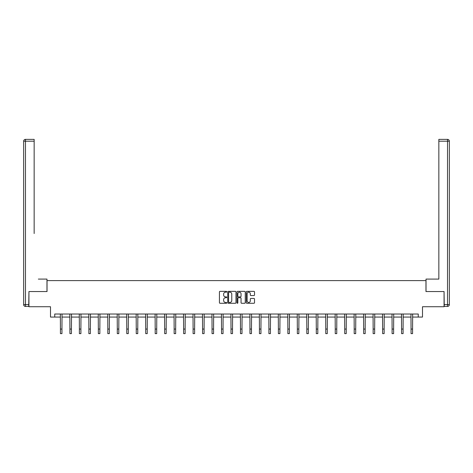 <?xml version="1.0" encoding="UTF-8"?>
<svg xmlns="http://www.w3.org/2000/svg" width="473" height="473" viewBox="0 0 473 473"><rect width="100%" height="100%" fill="white"/><g stroke="black" fill="none" stroke-linecap="round" stroke-linejoin="round"><path stroke-width="0.71" d="M226.78 291.77A0.42 0.42 0 0 0 226.366 291.35L220.028 291.35A0.597 0.597 0 0 0 219.431 291.947L219.431 302.679A0.597 0.597 0 0 0 220.028 303.276L226.366 303.276A0.42 0.42 0 0 0 226.78 302.862A0.42 0.42 0 0 0 226.366 302.442L225.544 302.442A1.91 1.91 0 0 1 223.634 300.532L223.634 299.64A1.91 1.91 0 0 1 225.544 297.73L226.366 297.73A0.42 0.42 0 0 0 226.78 297.316A0.42 0.42 0 0 0 226.366 296.896L225.544 296.896A1.91 1.91 0 0 1 223.634 294.986L223.634 294.094A1.91 1.91 0 0 1 225.544 292.19L226.366 292.19A0.42 0.42 0 0 0 226.78 291.77M253.924 295.554A0.597 0.597 0 0 0 254.521 294.957L254.521 291.947A0.597 0.597 0 0 0 253.924 291.35L246.888 291.35A0.597 0.597 0 0 0 246.291 291.947L246.291 302.679A0.597 0.597 0 0 0 246.888 303.276L253.924 303.276A0.597 0.597 0 0 0 254.521 302.679L254.521 299.042A0.597 0.597 0 0 0 253.924 298.445L250.915 298.445A0.597 0.597 0 0 0 250.318 299.042L250.318 300.846A1.596 1.596 0 0 1 248.721 302.442A1.596 1.596 0 0 1 247.131 300.846L247.131 293.78A1.596 1.596 0 0 1 248.721 292.19A1.596 1.596 0 0 1 250.318 293.78L250.318 294.957A0.597 0.597 0 0 0 250.915 295.554L253.924 295.554M54.75 317.058L54.75 314.019L418.25 314.019L418.25 317.058L422.501 317.058L422.501 306.729L444.064 306.729L444.064 291.545L425.966 291.545L425.966 280.607L47.034 280.607L47.034 291.545L28.936 291.545L28.936 306.729L50.499 306.729L50.499 317.058L60.432 317.058M235.98 291.947A0.597 0.597 0 0 0 235.383 291.35L228.347 291.35A0.597 0.597 0 0 0 227.75 291.947L227.75 302.679A0.597 0.597 0 0 0 228.347 303.276L235.383 303.276A0.597 0.597 0 0 0 235.98 302.679L235.98 291.947M237.617 291.35L244.653 291.35A0.597 0.597 0 0 1 245.251 291.947L245.251 302.679A0.597 0.597 0 0 1 244.653 303.276L241.644 303.276A0.597 0.597 0 0 1 241.047 302.679L241.047 298.327A0.597 0.597 0 0 0 240.45 297.73L238.451 297.73A0.597 0.597 0 0 0 237.854 298.327L237.854 302.862A0.42 0.42 0 0 1 237.44 303.276A0.42 0.42 0 0 1 237.02 302.862L237.02 291.947A0.597 0.597 0 0 1 237.617 291.35M61.951 317.058L69.909 317.058M71.423 317.058L79.381 317.058M80.901 317.058L88.859 317.058M90.378 317.058L98.337 317.058M99.856 317.058L107.814 317.058M109.328 317.058L117.286 317.058M118.806 317.058L126.764 317.058M128.284 317.058L136.242 317.058M137.761 317.058L145.719 317.058M147.233 317.058L155.191 317.058M156.711 317.058L164.669 317.058M166.189 317.058L174.147 317.058M175.666 317.058L183.625 317.058M185.138 317.058L193.096 317.058M194.616 317.058L202.574 317.058M204.094 317.058L212.052 317.058M213.571 317.058L221.524 317.058M223.043 317.058L231.001 317.058M232.521 317.058L240.479 317.058M241.999 317.058L249.957 317.058M251.476 317.058L259.429 317.058M260.948 317.058L268.906 317.058M270.426 317.058L278.384 317.058M279.904 317.058L287.862 317.058M289.375 317.058L297.334 317.058M298.853 317.058L306.811 317.058M308.331 317.058L316.289 317.058M317.809 317.058L325.767 317.058M327.281 317.058L335.239 317.058M336.758 317.058L344.716 317.058M346.236 317.058L354.194 317.058M355.714 317.058L363.672 317.058M365.186 317.058L373.144 317.058M374.663 317.058L382.622 317.058M384.141 317.058L392.099 317.058M393.619 317.058L401.577 317.058M403.091 317.058L411.049 317.058M412.568 317.058L418.25 317.058M229.003 292.19A0.42 0.42 0 0 0 228.583 292.604L228.583 302.022A0.42 0.42 0 0 0 229.003 302.442L229.866 302.442A1.91 1.91 0 0 0 231.776 300.532L231.776 294.094A1.91 1.91 0 0 0 229.866 292.19L229.003 292.19M241.047 293.81A1.596 1.596 0 0 0 239.45 292.219A1.596 1.596 0 0 0 237.854 293.81L237.854 296.299A0.597 0.597 0 0 0 238.451 296.896L240.45 296.896A0.597 0.597 0 0 0 241.047 296.299L241.047 293.81M60.355 314.019L60.432 329.066L61.951 329.066L62.028 314.019M60.432 329.066L60.432 333.625L61.951 333.625L61.951 329.066M46.975 291.545L46.975 279.094L38.348 279.094M34.157 141.202L25.471 141.202L25.471 139.375L34.157 139.375L34.157 233.532M25.471 306.427L25.471 304.606L23.65 304.606A1.821 1.821 0 0 0 25.471 306.427L28.752 306.427L25.471 306.427A1.821 1.821 0 0 1 23.65 304.606L23.65 141.202A1.821 1.821 0 0 1 25.471 139.375A1.821 1.821 0 0 0 23.65 141.202L25.471 141.202L25.471 304.606L28.752 304.606L28.936 291.545M28.752 304.606L28.752 306.427M434.652 279.094L438.843 279.094L438.843 139.375L447.529 139.375L438.843 139.375M426.025 291.545L426.025 279.094L438.843 279.094L438.843 233.532M444.248 304.606L447.529 304.606L447.529 306.427A1.821 1.821 0 0 0 449.35 304.606L449.35 141.202L449.35 304.606A1.821 1.821 0 0 1 447.529 306.427L444.248 306.427L444.064 291.545M447.529 139.375A1.821 1.821 0 0 1 449.35 141.202A1.821 1.821 0 0 0 447.529 139.375A1.821 1.821 0 0 1 449.35 141.202A1.821 1.821 0 0 0 447.529 139.375L447.529 141.202L438.843 141.202M69.833 314.019L69.909 329.066L71.423 329.066L71.506 314.019M69.909 329.066L69.909 333.625L71.423 333.625L71.423 329.066M79.304 314.019L79.381 329.066L80.901 329.066L80.978 314.019M79.381 329.066L79.381 333.625L80.901 333.625L80.901 329.066M88.782 314.019L88.859 329.066L90.378 329.066L90.455 314.019M88.859 329.066L88.859 333.625L90.378 333.625L90.378 329.066M98.26 314.019L98.337 329.066L99.856 329.066L99.933 314.019M98.337 329.066L98.337 333.625L99.856 333.625L99.856 329.066M107.738 314.019L107.814 329.066L109.328 329.066L109.405 314.019M107.814 329.066L107.814 333.625L109.328 333.625L109.328 329.066M117.209 314.019L117.286 329.066L118.806 329.066L118.883 314.019M117.286 329.066L117.286 333.625L118.806 333.625L118.806 329.066M126.687 314.019L126.764 329.066L128.284 329.066L128.36 314.019M126.764 329.066L126.764 333.625L128.284 333.625L128.284 329.066M136.165 314.019L136.242 329.066L137.761 329.066L137.838 314.019M136.242 329.066L136.242 333.625L137.761 333.625L137.761 329.066M145.643 314.019L145.719 329.066L147.233 329.066L147.31 314.019M145.719 329.066L145.719 333.625L147.233 333.625L147.233 329.066M155.114 314.019L155.191 329.066L156.711 329.066L156.788 314.019M155.191 329.066L155.191 333.625L156.711 333.625L156.711 329.066M164.592 314.019L164.669 329.066L166.189 329.066L166.265 314.019M164.669 329.066L164.669 333.625L166.189 333.625L166.189 329.066M174.07 314.019L174.147 329.066L175.666 329.066L175.743 314.019M174.147 329.066L174.147 333.625L175.666 333.625L175.666 329.066M183.542 314.019L183.625 329.066L185.138 329.066L185.215 314.019M183.625 329.066L183.625 333.625L185.138 333.625L185.138 329.066M193.019 314.019L193.096 329.066L194.616 329.066L194.693 314.019M193.096 329.066L193.096 333.625L194.616 333.625L194.616 329.066M202.497 314.019L202.574 329.066L204.094 329.066L204.17 314.019M202.574 329.066L202.574 333.625L204.094 333.625L204.094 329.066M211.975 314.019L212.052 329.066L213.571 329.066L213.648 314.019M212.052 329.066L212.052 333.625L213.571 333.625L213.571 329.066M221.447 314.019L221.524 329.066L223.043 329.066L223.12 314.019M221.524 329.066L221.524 333.625L223.043 333.625L223.043 329.066M230.925 314.019L231.001 329.066L232.521 329.066L232.598 314.019M231.001 329.066L231.001 333.625L232.521 333.625L232.521 329.066M240.402 314.019L240.479 329.066L241.999 329.066L242.075 314.019M240.479 329.066L240.479 333.625L241.999 333.625L241.999 329.066M249.88 314.019L249.957 329.066L251.476 329.066L251.553 314.019M249.957 329.066L249.957 333.625L251.476 333.625L251.476 329.066M259.352 314.019L259.429 329.066L260.948 329.066L261.025 314.019M259.429 329.066L259.429 333.625L260.948 333.625L260.948 329.066M268.83 314.019L268.906 329.066L270.426 329.066L270.503 314.019M268.906 329.066L268.906 333.625L270.426 333.625L270.426 329.066M278.307 314.019L278.384 329.066L279.904 329.066L279.981 314.019M278.384 329.066L278.384 333.625L279.904 333.625L279.904 329.066M287.785 314.019L287.862 329.066L289.375 329.066L289.458 314.019M287.862 329.066L287.862 333.625L289.375 333.625L289.375 329.066M297.257 314.019L297.334 329.066L298.853 329.066L298.93 314.019M297.334 329.066L297.334 333.625L298.853 333.625L298.853 329.066M306.735 314.019L306.811 329.066L308.331 329.066L308.408 314.019M306.811 329.066L306.811 333.625L308.331 333.625L308.331 329.066M316.212 314.019L316.289 329.066L317.809 329.066L317.886 314.019M316.289 329.066L316.289 333.625L317.809 333.625L317.809 329.066M325.69 314.019L325.767 329.066L327.281 329.066L327.357 314.019M325.767 329.066L325.767 333.625L327.281 333.625L327.281 329.066M335.162 314.019L335.239 329.066L336.758 329.066L336.835 314.019M335.239 329.066L335.239 333.625L336.758 333.625L336.758 329.066M344.64 314.019L344.716 329.066L346.236 329.066L346.313 314.019M344.716 329.066L344.716 333.625L346.236 333.625L346.236 329.066M354.117 314.019L354.194 329.066L355.714 329.066L355.791 314.019M354.194 329.066L354.194 333.625L355.714 333.625L355.714 329.066M363.595 314.019L363.672 329.066L365.186 329.066L365.262 314.019M363.672 329.066L363.672 333.625L365.186 333.625L365.186 329.066M373.067 314.019L373.144 329.066L374.663 329.066L374.74 314.019M373.144 329.066L373.144 333.625L374.663 333.625L374.663 329.066M382.545 314.019L382.622 329.066L384.141 329.066L384.218 314.019M382.622 329.066L382.622 333.625L384.141 333.625L384.141 329.066M392.022 314.019L392.099 329.066L393.619 329.066L393.696 314.019M392.099 329.066L392.099 333.625L393.619 333.625L393.619 329.066M401.494 314.019L401.577 329.066L403.091 329.066L403.167 314.019M401.577 329.066L401.577 333.625L403.091 333.625L403.091 329.066M410.972 314.019L411.049 329.066L412.568 329.066L412.645 314.019M411.049 329.066L411.049 333.625L412.568 333.625L412.568 329.066M449.35 304.606L447.529 304.606L447.529 141.202L449.35 141.202"/></g></svg>

